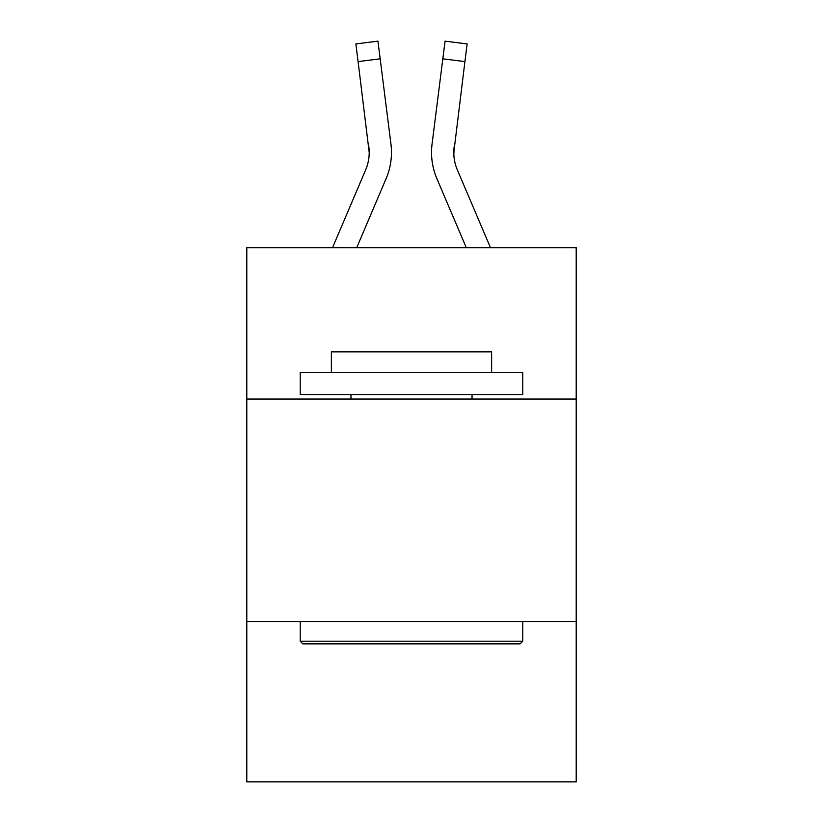 <?xml version="1.0" encoding="UTF-8"?>
<svg xmlns="http://www.w3.org/2000/svg" width="823" height="823" viewBox="0 0 823 823"><rect width="100%" height="100%" fill="white"/><g stroke="black" fill="none" stroke-linecap="round" stroke-linejoin="round"><path stroke-width="1.23" d="M576.203 399.032L576.203 247.692L246.797 247.692L246.797 399.032L576.203 399.032L576.203 781.85L246.797 781.85L246.797 399.032M576.203 621.602L246.797 621.602M386.131 178.591L356.709 247.692L386.131 178.591A66.766 66.766 -38.8 0 0 390.946 144.066L380.175 58.814L358.087 61.602L355.855 43.938L377.942 41.15L380.175 58.814M332.523 247.692L365.659 169.867A44.514 44.514 -27.3 0 0 369.208 152.522L358.087 61.602M391.388 155.67L391.47 152.728M390.606 141.391L390.946 144.066L390.606 141.391M490.477 247.692L457.341 169.867A44.514 44.514 27.3 0 1 453.792 152.512L464.913 61.602L442.825 58.814L445.058 41.15L467.145 43.938L464.913 61.602M436.869 178.591L466.291 247.692L436.869 178.591A66.766 66.766 38.8 0 1 432.054 144.066L442.825 58.814M453.843 154.611L454.142 146.854A44.514 44.514 38.8 0 0 457.341 169.867A44.514 44.514 38.8 0 1 453.792 152.512L454.142 146.854M302.885 643.864L300.22 641.189L522.78 641.189L520.115 643.864L302.885 643.864M522.78 372.325L522.78 394.587L300.22 394.587L300.22 372.325L522.78 372.325M331.381 372.325L331.381 351.853L491.619 351.853L491.619 372.325M522.78 621.602L522.78 641.189M300.22 621.602L300.22 641.189M472.042 394.587L472.042 399.032M350.958 394.587L350.958 399.032M365.659 169.867A44.514 44.514 -38.8 0 0 369.208 152.512A44.514 44.514 -38.8 0 1 365.659 169.867A44.514 44.514 -38.8 0 0 369.208 152.512A44.514 44.514 -38.8 0 1 365.659 169.867A44.514 44.514 -38.8 0 0 369.208 152.512A44.514 44.514 -38.8 0 1 365.659 169.867A44.514 44.514 -38.8 0 0 369.208 152.512A44.514 44.514 -38.8 0 1 365.659 169.867A44.514 44.514 -38.8 0 0 369.208 152.512A44.514 44.514 -38.8 0 1 365.659 169.867A44.514 44.514 -38.8 0 0 369.208 152.512A44.514 44.514 -38.8 0 1 365.659 169.867A44.514 44.514 -38.8 0 0 369.208 152.512A44.514 44.514 -38.8 0 1 365.659 169.867A44.514 44.514 -38.8 0 0 369.208 152.512A44.514 44.514 -38.8 0 1 365.659 169.867A44.514 44.514 -38.8 0 0 369.208 152.512A44.514 44.514 -38.8 0 1 365.659 169.867A44.514 44.514 -38.8 0 0 369.208 152.512A44.514 44.514 -38.8 0 1 365.659 169.867A44.514 44.514 -38.8 0 0 369.208 152.512A44.514 44.514 -38.8 0 1 365.659 169.867A44.514 44.514 -38.8 0 0 369.208 152.512A44.514 44.514 -38.8 0 1 365.659 169.867A44.514 44.514 -38.8 0 0 369.208 152.512A44.514 44.514 -38.8 0 1 365.659 169.867A44.514 44.514 -38.8 0 0 369.208 152.512A44.514 44.514 -38.8 0 1 365.659 169.867A44.514 44.514 -38.8 0 0 369.208 152.512A44.514 44.514 -38.8 0 1 365.659 169.867A44.514 44.514 -38.8 0 0 369.208 152.512A44.514 44.514 -38.8 0 1 365.659 169.867A44.514 44.514 -38.8 0 0 369.208 152.512A44.514 44.514 -38.8 0 1 365.659 169.867A44.514 44.514 -38.8 0 0 369.208 152.512A44.514 44.514 -38.8 0 1 365.659 169.867A44.514 44.514 -38.8 0 0 369.208 152.512A44.514 44.514 -38.8 0 1 365.659 169.867A44.514 44.514 -38.8 0 0 369.208 152.512A44.514 44.514 -38.8 0 1 365.659 169.867A44.514 44.514 -38.8 0 0 369.208 152.512A44.514 44.514 -38.8 0 1 365.659 169.867A44.514 44.514 -38.8 0 0 369.208 152.512A44.514 44.514 -38.8 0 1 365.659 169.867A44.514 44.514 -38.8 0 0 368.858 146.854L369.208 152.512M457.341 169.867A44.514 44.514 38.8 0 1 453.792 152.512A44.514 44.514 38.8 0 0 457.341 169.867A44.514 44.514 38.8 0 1 453.792 152.512A44.514 44.514 38.8 0 0 457.341 169.867A44.514 44.514 38.8 0 1 453.792 152.512A44.514 44.514 38.8 0 0 457.341 169.867A44.514 44.514 38.8 0 1 453.792 152.512A44.514 44.514 38.8 0 0 457.341 169.867A44.514 44.514 38.8 0 1 453.792 152.512A44.514 44.514 38.8 0 0 457.341 169.867A44.514 44.514 38.8 0 1 453.792 152.512A44.514 44.514 38.8 0 0 457.341 169.867A44.514 44.514 38.8 0 1 453.792 152.512A44.514 44.514 38.8 0 0 457.341 169.867A44.514 44.514 38.8 0 1 453.792 152.512A44.514 44.514 38.8 0 0 457.341 169.867A44.514 44.514 38.8 0 1 453.792 152.512A44.514 44.514 38.8 0 0 457.341 169.867A44.514 44.514 38.8 0 1 453.792 152.512A44.514 44.514 38.8 0 0 457.341 169.867A44.514 44.514 38.8 0 1 453.792 152.512A44.514 44.514 38.8 0 0 457.341 169.867A44.514 44.514 38.8 0 1 453.792 152.512A44.514 44.514 38.8 0 0 457.341 169.867A44.514 44.514 38.8 0 1 453.792 152.512A44.514 44.514 38.8 0 0 457.341 169.867A44.514 44.514 38.8 0 1 453.792 152.512A44.514 44.514 38.8 0 0 457.341 169.867A44.514 44.514 38.8 0 1 453.792 152.512A44.514 44.514 38.8 0 0 457.341 169.867A44.514 44.514 38.8 0 1 453.792 152.512A44.514 44.514 38.8 0 0 457.341 169.867A44.514 44.514 38.8 0 1 453.792 152.512A44.514 44.514 38.8 0 0 457.341 169.867A44.514 44.514 38.8 0 1 453.792 152.512A44.514 44.514 38.8 0 0 457.341 169.867A44.514 44.514 38.8 0 1 453.792 152.512A44.514 44.514 38.8 0 0 457.341 169.867A44.514 44.514 38.8 0 1 453.792 152.512A44.514 44.514 38.8 0 0 457.341 169.867A44.514 44.514 38.8 0 1 453.792 152.512A44.514 44.514 38.8 0 0 457.341 169.867A44.514 44.514 38.8 0 1 453.792 152.512M391.47 152.399L391.388 155.691L391.47 152.399M431.612 155.691L431.53 152.399M355.855 43.938L377.942 41.15M445.058 41.15L467.145 43.938"/></g></svg>
